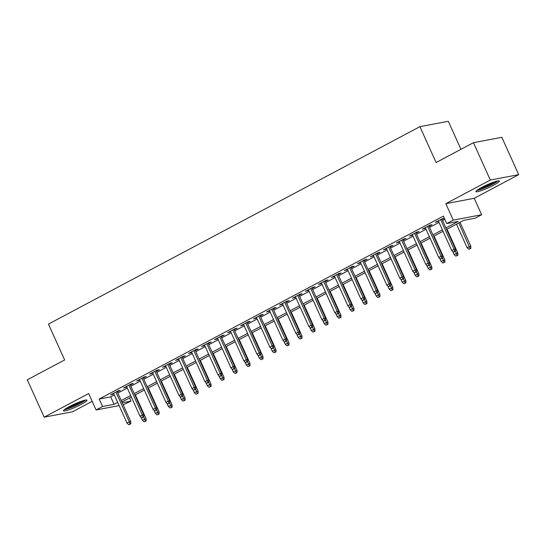 <?xml version="1.0" encoding="UTF-8"?>
<svg xmlns="http://www.w3.org/2000/svg" width="546" height="546" viewBox="0 0 546 546"><rect width="100%" height="100%" fill="white"/><g stroke="black" fill="none" stroke-linecap="round" stroke-linejoin="round"><path stroke-width="0.82" d="M81.231 404.361A12.892 1.604 155.7 0 0 86.991 400.191A12.892 1.604 155.7 0 0 69.26 406.633A12.892 1.604 155.7 0 0 63.5 410.804A12.892 1.604 155.7 0 0 81.231 404.361M493.604 185.19A12.892 1.604 155.7 0 0 499.372 181.019A12.892 1.604 155.7 0 0 481.64 187.462A12.892 1.604 155.7 0 0 475.873 191.632A12.892 1.604 155.7 0 0 493.604 185.19M129.525 397.952L130.958 401.119L123.164 404.818M460.96 149.324L448.3 121.28L419.908 126.665L48.451 324.092L64.64 359.957L27.3 379.804L44.171 417.164L72.557 411.78L92.185 401.344M419.908 126.665L436.104 162.531L473.443 142.683L501.829 137.299L518.7 174.659L490.315 180.043L445.829 203.685L453.248 220.127L481.64 214.742L475.143 218.188L463.636 220.372L446.601 229.429M445.829 203.685L474.215 198.3L518.7 174.659M474.215 198.3L481.64 214.742M473.443 142.683L490.315 180.043M117.349 391.939L120.311 390.37L118.393 390.731L110.599 394.874L113.8 393.83M130.337 385.039L133.299 383.463L131.381 383.831L123.587 387.974L126.795 386.923M143.325 378.139L146.287 376.563L144.369 376.924L136.582 381.067L139.783 380.023M156.313 371.232L159.275 369.656L157.357 370.024L149.57 374.167L152.771 373.116M169.301 364.332L172.263 362.756L170.345 363.117L162.558 367.26L165.759 366.216M182.289 357.425L185.251 355.856L183.333 356.217L175.546 360.36L178.747 359.316M195.277 350.525L198.246 348.949L196.321 349.31L188.534 353.453L191.735 352.409M208.265 343.618L211.234 342.049L209.316 342.41L201.522 346.553L204.723 345.509M221.253 336.718L224.222 335.142L222.304 335.51L214.51 339.646L217.711 338.602M234.248 329.818L237.21 328.242L235.292 328.603L227.498 332.746L230.699 331.702M247.236 322.911L250.198 321.335L248.28 321.703L240.486 325.846L243.687 324.795M260.224 316.011L263.186 314.435L261.268 314.796L253.474 318.939L256.675 317.895M273.212 309.104L276.174 307.535L274.256 307.896L266.462 312.039L269.663 310.988M286.2 302.204L289.162 300.628L287.244 300.989L279.45 305.132L282.651 304.088M299.188 295.297L302.15 293.728L300.232 294.089L292.438 298.232L295.639 297.188M312.175 288.397L315.138 286.821L313.22 287.189L305.426 291.325L308.626 290.281M325.163 281.497L328.126 279.921L326.208 280.282L318.414 284.425L321.614 283.381M338.151 274.59L341.113 273.014L339.196 273.382L331.402 277.525L334.602 276.474M351.139 267.69L354.101 266.114L352.184 266.475L344.389 270.618L347.59 269.574M364.127 260.783L367.089 259.214L365.172 259.575L357.377 263.718L360.578 262.667M377.115 253.883L380.077 252.307L378.16 252.668L370.365 256.811L373.566 255.767M390.103 246.976L393.065 245.407L391.148 245.768L383.353 249.911L386.554 248.867M403.091 240.076L406.053 238.5L404.136 238.868L396.341 243.004L399.542 241.96M416.079 233.176L419.041 231.6L417.124 231.961L409.329 236.104L412.53 235.06M429.067 226.269L432.029 224.693L430.112 225.061L422.317 229.204L425.518 228.153M445.932 227.948L458.265 221.396L446.758 223.58L443.386 216.107L99.195 399.037L110.701 396.853L114.305 394.935M117.854 393.052L127.293 388.035M130.842 386.152L140.281 381.128M143.83 379.245L153.269 374.228M156.818 372.345L166.257 367.328M169.806 365.438L179.245 360.421M182.794 358.538L192.233 353.521M195.782 351.638L205.221 346.614M208.77 344.731L218.209 339.714M221.758 337.831L231.197 332.807M234.746 330.924L244.185 325.907M247.734 324.024L257.173 319.007M260.722 317.117L270.161 312.1M273.71 310.217L283.149 305.2M286.698 303.31L296.137 298.293M299.686 296.41L309.125 291.393M312.674 289.51L322.12 284.486M325.662 282.603L335.108 277.586M338.65 275.703L348.095 270.686M351.638 268.796L361.083 263.779M364.626 261.896L374.071 256.879M377.614 254.989L387.059 249.972M390.602 248.089L400.047 243.072M403.59 241.189L413.035 236.165M416.578 234.282L426.023 229.265M429.565 227.382L439.011 222.365M442.56 220.475L444.813 219.274M444.212 217.943L435.305 222.297L438.506 221.253M442.055 219.369L444.314 218.168M119.11 405.589L96.076 409.957L88.65 393.523L44.171 417.164M96.076 409.957L102.566 406.504L114.08 404.327L117.677 402.409M99.195 399.037L102.566 406.504M446.758 223.58L453.248 220.127M122.243 402.777L130.958 401.119M443.052 231.313L433.613 236.329M430.064 238.22L420.625 243.236M417.076 245.12L407.637 250.136M404.088 252.02L394.649 257.043M391.1 258.927L381.661 263.943M378.112 265.827L368.673 270.843M365.124 272.734L355.685 277.75M352.136 279.634L342.69 284.65M339.148 286.541L329.702 291.557M326.16 293.441L316.714 298.457M313.172 300.341L303.726 305.364M300.184 307.248L290.738 312.264M287.196 314.148L277.75 319.171M274.208 321.055L264.762 326.071M261.22 327.955L251.774 332.971M248.232 334.862L238.786 339.878M235.237 341.762L225.798 346.778M222.249 348.662L212.81 353.685M209.261 355.569L199.822 360.585M196.273 362.469L186.834 367.492M183.285 369.376L173.846 374.392M170.297 376.276L160.858 381.292M157.309 383.183L147.87 388.199M144.321 390.083L134.882 395.099M131.333 396.983L121.894 402.006M121.226 400.525L130.665 395.509M134.214 393.618L143.653 388.602M147.202 386.718L156.641 381.702M160.19 379.818L169.629 374.795M173.178 372.911L182.617 367.895M186.166 366.011L195.605 360.988M199.154 359.104L208.592 354.088M212.141 352.204L221.587 347.188M225.129 345.297L234.575 340.281M238.117 338.397L247.563 333.381M251.105 331.497L260.551 326.474M264.093 324.59L273.539 319.574M277.081 317.69L286.527 312.667M290.069 310.783L299.515 305.767M303.057 303.883L312.503 298.867M316.045 296.976L325.491 291.96M329.04 290.076L338.479 285.06M342.028 283.176L351.467 278.153M355.016 276.269L364.455 271.253M368.004 269.369L377.443 264.346M380.992 262.462L390.431 257.446M393.98 255.562L403.419 250.546M406.968 248.655L416.407 243.639M419.956 241.755L429.395 236.739M432.944 234.848L442.383 229.832M110.701 396.853L114.08 404.327M436.984 221.403L437.223 221.935M423.996 228.31L424.235 228.835M411.008 235.21L411.247 235.742M398.02 242.117L398.259 242.642M385.032 249.017L385.271 249.549M372.044 255.924L372.283 256.449M359.056 262.824L359.295 263.349M346.068 269.724L346.307 270.256M333.08 276.631L333.319 277.156M320.092 283.531L320.331 284.063M307.105 290.438L307.343 290.963M294.117 297.338L294.355 297.87M281.129 304.245L281.367 304.77M268.141 311.145L268.379 311.67M255.153 318.045L255.391 318.577M242.165 324.952L242.404 325.477M229.177 331.852L229.416 332.384M216.189 338.759L216.428 339.284M203.201 345.659L203.44 346.191M190.213 352.566L190.452 353.091M177.225 359.466L177.464 359.991M164.237 366.366L164.476 366.898M151.249 373.273L151.488 373.798M138.261 380.173L138.5 380.705M125.273 387.08L125.512 387.605M112.285 393.98L112.517 394.512M454.736 251.453L453.433 252.143L455.5 251.31L454.736 251.453L454.067 249.29L451.733 250.532L438.267 220.72M440.608 219.478L454.067 249.29L455.453 249.031L441.816 218.837M455.5 251.31L455.453 249.031M451.733 250.532L453.433 252.143M468.775 249.229L470.843 248.396L468.775 249.229L467.076 247.625L470.795 246.116L460.032 222.29M470.079 248.539L458.824 222.932M467.076 247.625L456.49 224.174M470.795 246.116L470.843 248.396M496.969 181.115A11.152 1.392 -24.3 0 1 492.26 184.145A11.152 1.392 -24.3 0 1 477.532 189.892M480.016 188.35A10.326 1.29 155.7 0 0 491.543 183.47A10.326 1.29 155.7 0 0 494.171 181.961M476.665 190.54A12.804 1.597 155.7 0 0 493.031 184.002A12.804 1.597 155.7 0 0 498.027 180.89M84.589 400.286A11.152 1.392 -24.3 0 1 69.704 407.842A11.152 1.392 -24.3 0 1 65.158 409.063M67.636 407.521A10.326 1.29 155.7 0 0 69.738 406.838A10.326 1.29 155.7 0 0 81.798 401.133M64.285 409.712A12.804 1.597 155.7 0 0 68.96 408.367A12.804 1.597 155.7 0 0 85.654 400.061M441.748 258.354L440.445 259.043L442.513 258.21L441.748 258.354L441.079 256.197L438.745 257.439L425.279 227.627M427.62 226.385L441.079 256.197L442.458 255.931L428.828 225.744M442.513 258.21L442.458 255.931M438.745 257.439L440.445 259.043M428.753 265.26L427.457 265.95L429.525 265.11L428.753 265.26L428.091 263.097L425.757 264.339L412.291 234.527M414.632 233.285L428.091 263.097L429.47 262.838L415.84 232.644M429.525 265.11L429.47 262.838M425.757 264.339L427.457 265.95M415.765 272.161L414.469 272.85L416.537 272.017L415.765 272.161L415.103 270.004L412.769 271.246L399.303 241.434M401.644 240.192L415.103 270.004L416.482 269.738L402.852 239.544M416.537 272.017L416.482 269.738M412.769 271.246L414.469 272.85M402.777 279.067L401.481 279.757L403.549 278.917L402.777 279.067L402.115 276.904L399.781 278.146L386.315 248.334M388.656 247.092L402.115 276.904L403.494 276.645L389.864 246.451M403.549 278.917L403.494 276.645M399.781 278.146L401.481 279.757M455.787 256.135L457.855 255.296L455.787 256.135L454.088 254.525L457.807 253.023L447.044 229.19M457.091 255.446L455.5 251.235M454.088 254.525L452.695 251.447M457.807 253.023L457.855 255.296M442.799 263.035L444.867 262.203L442.799 263.035L441.1 261.432L444.819 259.923L434.056 236.097M444.103 262.346L442.513 258.135M441.1 261.432L439.707 258.347M444.819 259.923L444.867 262.203M429.811 269.942L431.879 269.103L429.811 269.942L428.112 268.332L431.831 266.83L421.068 242.997M431.115 269.253L429.525 265.042M428.112 268.332L426.719 265.254M431.831 266.83L431.879 269.103M416.823 276.842L418.891 276.01L416.823 276.842L415.124 275.239L418.843 273.73L408.08 249.897M418.127 276.153L416.537 271.942M415.124 275.239L413.732 272.154M418.843 273.73L418.891 276.01M389.789 285.967L388.493 286.657L390.561 285.824L389.789 285.967L389.127 283.811L386.786 285.053L373.327 255.241M375.668 253.999L389.127 283.811L390.506 283.545L376.877 253.351M390.561 285.824L390.506 283.545M386.786 285.053L388.493 286.657M403.835 283.749L405.903 282.91L403.835 283.749L402.136 282.139L405.855 280.63L395.092 256.804M405.139 283.053L403.549 278.842M402.136 282.139L400.744 279.061M405.855 280.63L405.903 282.91M376.801 292.874L375.505 293.564L377.573 292.724L376.801 292.874L376.139 290.711L373.798 291.953L360.34 262.141M362.68 260.899L376.139 290.711L377.518 290.452L363.889 260.258M377.573 292.724L377.518 290.452M373.798 291.953L375.505 293.564M390.847 290.649L392.915 289.817L390.847 290.649L389.148 289.039L392.867 287.537L382.104 263.704M392.151 289.96L390.561 285.749M389.148 289.039L387.756 285.961M392.867 287.537L392.915 289.817M363.813 299.774L362.517 300.464L364.585 299.631L363.813 299.774L363.151 297.611L360.81 298.853L347.352 269.041M349.693 267.799L363.151 297.611L364.53 297.352L350.901 267.158M364.585 299.631L364.53 297.352M360.81 298.853L362.517 300.464M377.859 297.55L379.927 296.717L377.859 297.55L376.16 295.946L379.88 294.437L369.116 270.611M379.163 296.86L377.573 292.649M376.16 295.946L374.768 292.868M379.88 294.437L379.927 296.717M350.825 306.675L349.529 307.371L351.597 306.531L350.825 306.675L350.163 304.518L347.822 305.76L334.364 275.948M336.705 274.706L350.163 304.518L351.542 304.252L337.913 274.065M351.597 306.531L351.542 304.252M347.822 305.76L349.529 307.371M364.871 304.456L366.939 303.617L364.871 304.456L363.172 302.846L366.885 301.344L356.128 277.511M366.168 303.767L364.578 299.556M363.172 302.846L361.78 299.768M366.885 301.344L366.939 303.617M337.837 313.581L336.541 314.271L338.609 313.431L337.837 313.581L337.175 311.418L334.834 312.66L321.376 282.848M323.717 281.606L337.175 311.418L338.554 311.159L324.925 280.965M338.609 313.431L338.554 311.159M334.834 312.66L336.541 314.271M351.883 311.356L353.951 310.524L351.883 311.356L350.184 309.753L353.897 308.244L343.141 284.418M353.18 310.667L351.59 306.456M350.184 309.753L348.792 306.668M353.897 308.244L353.951 310.524M324.85 320.482L323.553 321.171L325.621 320.338L324.85 320.482L324.188 318.325L321.847 319.567L308.388 289.755M310.729 288.513L324.188 318.325L325.566 318.059L311.937 287.872M325.621 320.338L325.566 318.059M321.847 319.567L323.553 321.171M338.895 318.263L340.963 317.424L338.895 318.263L337.196 316.653L340.909 315.151L330.153 291.318M340.192 317.574L338.602 313.363M337.196 316.653L335.804 313.575M340.909 315.151L340.963 317.424M311.862 327.388L310.565 328.078L312.633 327.238L311.862 327.388L311.2 325.225L308.859 326.467L295.4 296.655M297.741 295.413L311.2 325.225L312.578 324.966L298.949 294.772M312.633 327.238L312.578 324.966M308.859 326.467L310.565 328.078M325.907 325.163L327.975 324.331L325.907 325.163L324.201 323.56L327.921 322.051L317.165 298.218M327.204 324.474L325.614 320.263M324.201 323.56L322.816 320.475M327.921 322.051L327.975 324.331M298.874 334.288L297.577 334.978L299.645 334.145L298.874 334.288L298.212 332.132L295.871 333.374L282.412 303.562M284.753 302.32L298.212 332.132L299.59 331.866L285.961 301.672M299.645 334.145L299.59 331.866M295.871 333.374L297.577 334.978M312.919 332.07L314.987 331.231L312.919 332.07L311.213 330.46L314.933 328.958L304.177 305.125M314.216 331.374L312.626 327.163M311.213 330.46L309.828 327.382M314.933 328.958L314.987 331.231M299.931 338.97L301.999 338.138L299.931 338.97L298.225 337.36L301.945 335.858L291.189 312.025M301.228 338.281L299.638 334.07M298.225 337.36L296.84 334.282M301.945 335.858L301.999 338.138M286.943 345.871L289.011 345.038L286.943 345.871L285.237 344.267L288.957 342.758L278.201 318.932M288.24 345.181L286.65 340.97M285.237 344.267L283.852 341.189M288.957 342.758L289.011 345.038M285.886 341.195L284.589 341.885L286.657 341.045L285.886 341.195L285.224 339.032L282.883 340.274L269.424 310.462M271.765 309.22L285.224 339.032L286.602 338.773L272.973 308.579M286.657 341.045L286.602 338.773M282.883 340.274L284.589 341.885M272.898 348.095L271.601 348.785L273.662 347.952L272.898 348.095L272.236 345.932L269.895 347.174L256.436 317.363M258.77 316.12L272.236 345.932L273.614 345.673L259.985 315.479M273.662 347.952L273.614 345.673M269.895 347.174L271.601 348.785M259.91 354.996L258.613 355.692L260.674 354.852L259.91 354.996L259.248 352.839L256.907 354.081L243.448 324.269M245.782 323.027L259.248 352.839L260.626 352.573L246.997 322.386M260.674 354.852L260.626 352.573M256.907 354.081L258.613 355.692M273.955 352.777L276.023 351.938L273.955 352.777L272.249 351.167L275.969 349.665L265.213 325.832M275.252 352.088L273.662 347.877M272.249 351.167L270.864 348.089M275.969 349.665L276.023 351.938M246.922 361.902L245.625 362.592L247.686 361.759L246.922 361.902L246.26 359.739L243.919 360.981L230.46 331.169M232.794 329.927L246.26 359.739L247.638 359.48L234.009 329.286M247.686 361.759L247.638 359.48M243.919 360.981L245.625 362.592M260.968 359.678L263.035 358.845L260.968 359.678L259.261 358.074L262.981 356.565L252.225 332.739M262.264 358.988L260.674 354.777M259.261 358.074L257.876 354.989M262.981 356.565L263.035 358.845M233.934 368.803L232.637 369.492L234.698 368.659L233.934 368.803L233.272 366.646L230.931 367.888L217.472 338.076M219.806 336.834L233.272 366.646L234.65 366.38L221.021 336.193M234.698 368.659L234.65 366.38M230.931 367.888L232.637 369.492M247.98 366.584L250.048 365.745L247.98 366.584L246.273 364.974L249.993 363.472L239.237 339.639M249.276 365.895L247.686 361.684M246.273 364.974L244.881 361.896M249.993 363.472L250.048 365.745M220.946 375.709L219.649 376.399L221.71 375.559L220.946 375.709L220.284 373.546L217.943 374.788L204.484 344.976M206.818 343.734L220.284 373.546L221.662 373.287L208.026 343.093M221.71 375.559L221.662 373.287M217.943 374.788L219.649 376.399M234.992 373.484L237.06 372.652L234.992 373.484L233.285 371.881L237.005 370.372L226.249 346.539M236.288 372.795L234.698 368.584M233.285 371.881L231.893 368.796M237.005 370.372L237.06 372.652M207.958 382.61L206.661 383.299L208.722 382.466L207.958 382.61L207.296 380.453L204.955 381.695L191.496 351.883M193.83 350.641L207.296 380.453L208.674 380.187L195.038 349.993M208.722 382.466L208.674 380.187M204.955 381.695L206.661 383.299M222.004 380.391L224.072 379.552L222.004 380.391L220.297 378.781L224.017 377.279L213.261 353.446M223.3 379.702L221.71 375.491M220.297 378.781L218.905 375.703M224.017 377.279L224.072 379.552M194.97 389.516L193.673 390.206L195.734 389.366L194.97 389.516L194.301 387.353L191.967 388.595L178.508 358.783M180.842 357.541L194.301 387.353L195.686 387.094L182.05 356.9M195.734 389.366L195.686 387.094M191.967 388.595L193.673 390.206M209.016 387.291L211.077 386.459L209.016 387.291L207.309 385.681L211.029 384.179L200.273 360.346M210.312 386.602L208.722 382.391M207.309 385.681L205.917 382.603M211.029 384.179L211.077 386.459M181.982 396.416L180.685 397.106L182.746 396.273L181.982 396.416L181.313 394.253L178.979 395.495L165.52 365.683M167.854 364.441L181.313 394.253L182.698 393.994L169.062 363.8M182.746 396.273L182.698 393.994M178.979 395.495L180.685 397.106M196.028 394.198L198.089 393.359L196.028 394.198L194.321 392.588L198.041 391.079L187.278 367.253M197.324 393.502L195.734 389.291M194.321 392.588L192.929 389.51M198.041 391.079L198.089 393.359M168.994 403.317L167.69 404.013L169.758 403.173L168.994 403.317L168.325 401.16L165.991 402.402L152.532 372.59M154.866 371.348L168.325 401.16L169.71 400.894L156.074 370.707M169.758 403.173L169.71 400.894M165.991 402.402L167.69 404.013M183.04 401.098L185.101 400.259L183.04 401.098L181.333 399.488L185.053 397.986L174.29 374.153M184.336 400.409L182.746 396.198M181.333 399.488L179.941 396.41M185.053 397.986L185.101 400.259M156.006 410.223L154.702 410.913L156.77 410.08L156.006 410.223L155.337 408.06L153.003 409.302L139.544 379.49M141.878 378.248L155.337 408.06L156.722 407.801L143.086 377.607M156.77 410.08L156.722 407.801M153.003 409.302L154.702 410.913M143.018 417.124L141.714 417.813L143.782 416.98L143.018 417.124L142.349 414.967L140.015 416.209L126.556 386.397M128.89 385.155L142.349 414.967L143.734 414.701L130.098 384.514M143.782 416.98L143.734 414.701M140.015 416.209L141.714 417.813M130.03 424.03L128.726 424.72L130.794 423.88L130.03 424.03L129.361 421.867L127.027 423.109L113.568 393.297M115.902 392.055L129.361 421.867L130.747 421.608L117.11 391.414M130.794 423.88L130.747 421.608M127.027 423.109L128.726 424.72M170.052 407.998L172.113 407.166L170.052 407.998L168.345 406.395L172.065 404.886L161.302 381.06M171.348 407.309L169.758 403.098M168.345 406.395L166.953 403.31M172.065 404.886L172.113 407.166M157.064 414.905L159.125 414.066L157.064 414.905L155.357 413.295L159.077 411.793L148.314 387.96M158.36 414.216L156.77 410.005M155.357 413.295L153.965 410.217M159.077 411.793L159.125 414.066M144.076 421.805L146.137 420.973L144.076 421.805L142.369 420.202L146.089 418.693L135.326 394.867M145.373 421.116L143.782 416.905M142.369 420.202L140.977 417.117M146.089 418.693L146.137 420.973"/></g></svg>
